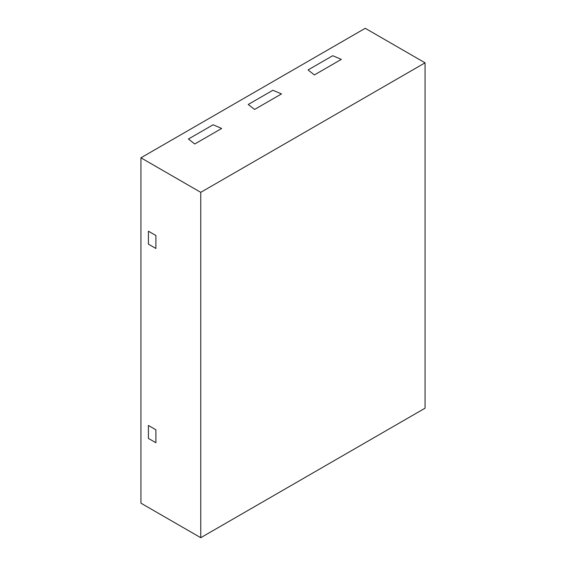 <?xml version="1.0" encoding="UTF-8"?>
<svg xmlns="http://www.w3.org/2000/svg" width="566" height="566" viewBox="0 0 566 566"><rect width="100%" height="100%" fill="white"/><g stroke="black" fill="none" stroke-linecap="round" stroke-linejoin="round"><path stroke-width="0.85" d="M425.066 62.833L365.247 28.3L140.934 157.808L140.934 503.167L200.753 537.7L425.066 408.192L425.066 62.833L200.753 192.341L200.753 537.7M140.934 157.808L200.753 192.341M155.891 235.513L155.891 248.467L148.412 244.144L148.412 231.197L155.891 235.513L155.891 248.467L148.412 244.144L148.412 231.197L155.891 235.513M155.891 429.778L155.891 442.725L155.891 429.778L148.412 425.462L155.891 429.778M148.412 425.462L148.412 438.409L155.891 442.725L148.412 438.409L148.412 425.462M341.319 59.38L314.406 74.924L341.319 59.38L332.723 55.716L341.319 59.38M308.046 69.958L332.723 55.716L308.046 69.958L314.406 74.924L308.046 69.958M281.507 93.914L254.587 109.457L281.507 93.914L272.904 90.249L281.507 93.914M248.233 104.491L272.904 90.249L248.233 104.491L254.587 109.457L248.233 104.491M221.688 128.454L194.768 143.99L221.688 128.454L213.092 124.782L221.688 128.454M188.414 139.031L213.092 124.782L188.414 139.031L194.768 143.99L188.414 139.031"/></g></svg>
